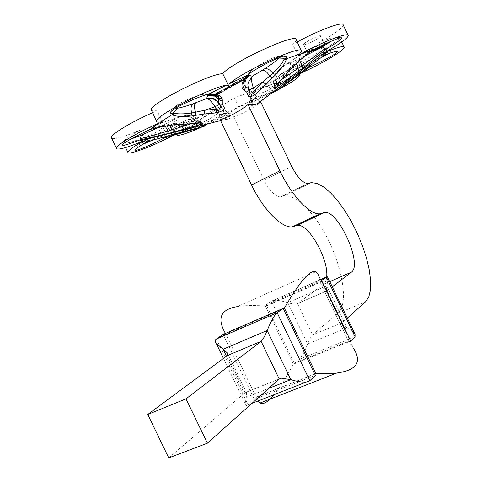 <?xml version="1.0" encoding="UTF-8"?>
<svg xmlns="http://www.w3.org/2000/svg" width="482" height="482" viewBox="0 0 482 482"><rect width="100%" height="100%" fill="white"/><g stroke="black" fill="none" stroke-linecap="round" stroke-linejoin="round"><path stroke-width="0.36" stroke-dasharray="2.41 1.81" d="M159.108 125.579L160.199 125.675C160.627 126.676 149.131 132.532 145.401 133.219L144.245 133.128C143.775 132.146 155.475 126.2 159.108 125.579M148.926 140.527C152.625 139.786 164.133 133.948 163.729 133.008L162.651 132.942C159.048 133.616 147.341 139.551 147.781 140.473L148.926 140.527M320.331 35.692L320.879 35.891C321.554 37.12 307.221 44.669 304.22 44.675L303.624 44.483C302.883 43.29 317.469 35.608 320.331 35.692M324.507 44.278L324.699 43.862L324.169 43.687C321.337 43.675 306.733 51.321 307.438 52.436L309.625 52.231M199.337 122.904L197.759 121.012L198.843 121.193L199.283 121.494L196.313 122.362L195.162 119.976C189.751 115.656 184.046 114.849 178.057 117.56L184.943 115.578L191.926 115.698L195.752 117.469L197.759 121.012L176.111 123.247C168.242 124.302 159.259 126.314 149.161 129.284L150.896 129.272M199.259 127.483L199 124.886L202.307 124.428L201.241 124.398L200.132 122.091C194.794 118.301 189.095 118.162 183.027 121.681L183.13 121.621C188.04 118.385 192.957 118.705 197.885 122.573L199 124.886L171.315 132.984L146.233 141.425L147.335 141.521L146.528 141.991M213.14 122.482L220.961 120.151L221.925 118.674L221.804 116.933L226.197 115.403L226.263 115.041L225.154 112.752L221.322 109.414L218.256 109.089L215.165 110.264C215.888 108.727 217.737 110.197 220.714 114.674L221.804 116.933L190.806 127.579L190.173 129.278L192.86 129.652M271.233 93.363C257.737 100.033 247.332 104.347 240.024 106.305L237.53 107.516C229.818 113.192 217.858 119.717 201.651 127.097M238.897 107.161L234.162 97.31C227.046 104.54 188.589 123.374 176.328 125.663C173.701 126.212 172.345 126.103 172.249 125.338L173.683 123.205C158.952 131.526 137.611 140.75 128.296 142.756C124.94 143.497 123.217 143.395 123.127 142.455C123.428 140.376 129.037 136.267 139.943 130.128C130.357 134.231 122.753 136.912 117.138 138.153C114.192 138.774 112.36 138.798 111.643 138.232M301.684 72.776L297.882 74.794L298.792 74.831M297.02 75.523L292.152 65.377L294.9 65.871C296.755 69.95 247.483 95.472 234.577 97.244L234.162 97.31M277.475 90.158L276.288 90.779M176.912 134.249L177.448 133.514L173.556 135.243M178.539 133.285L173.683 123.205M144.558 139.708L139.943 130.128M162.645 122.344L157.084 110.794L151.547 110.715M260.786 102.064C252.339 108.625 243.265 113.535 233.553 116.789L227.552 119.464L220.16 119.717M326.645 277.06C326.302 280.578 325.254 283.006 323.506 284.344L297.49 303.612L296.424 303.997C294.388 304.256 291.52 303.823 287.82 302.69C281.596 300.78 276.74 300.051 273.258 300.509L271.499 301.136L266.154 304.811L294.502 363.693L350.161 341.232M332.273 286.82L326.465 291.007L326.778 285.748L287.82 302.69L307.685 343.973C304.479 351.86 301.744 356.957 299.485 359.265L294.502 363.693L266.154 304.811L321.078 280.723M314.378 217.286C338.075 247.646 352.071 302.19 337.539 313.535L312.547 334.912L297.49 303.612L327.031 290.833L342.292 322.597L312.547 334.912C311.239 336.207 309.619 339.226 307.685 343.973L347.004 327.826L342.262 324.061L342.292 322.597L347.311 318.108M165.85 137.527L175.436 134.249M177.448 133.514L189.48 128.899C191.005 128.893 194.963 127.959 201.356 126.103L212.008 122.826L212.761 119.723L220.714 114.674L224.901 112.71L225.919 114.023L225.919 114.879L226.606 115.596L225.919 114.879M220.744 120.259C225.666 118.662 228.661 117.361 229.721 116.355L229.354 115.294L230.932 113.27C230.8 112.427 228.317 112.728 223.479 114.18L237.53 107.516M240.024 106.305L253.948 99.328C249.803 102.256 248.019 104.04 248.598 104.66L251.152 104.672L251.743 105.63C253.177 105.419 256.056 103.859 260.382 100.955L272.716 92.237M286.706 81.506L285.416 82.03L284.844 81.735L271.661 90.261L274.071 91.309L277.066 89.206C282.53 85.284 285.742 82.717 286.706 81.506L297.882 74.794M299.726 73.65L308.54 67.908M217.237 93.183L217.786 92.767L217.442 92.755L215.086 93.863L217.237 93.183L217.846 94.448L218.394 94.032L217.442 92.755M220.334 90.887L222.009 90.447L220.768 91.2L222.805 90.068L219.919 91.188L220.334 90.887L220.949 92.158L221.991 91.713L221.383 90.441M228.86 86.688L226.142 87.845L228.86 86.688L229.474 87.965L228.39 88.128L227.775 86.85M235.656 82.898L234.583 83.055L231.553 84.82L235.656 82.898L236.27 84.175L235.198 84.332L234.583 83.055M239.446 80.789L237.674 81.151L239.446 80.789L240.06 82.067L238.566 82.283L237.951 81M244.109 78.186L241.169 79.217L244.109 78.186L244.729 79.47L243.283 79.669L242.663 78.385M152.523 112.74L157.084 110.794M296.171 39.837C296.297 40.813 295.165 42.344 292.773 44.428L297.195 41.976M343.148 24.889C342.521 28.083 334.418 34.023 318.831 42.717C331.646 37.373 338.521 35.547 339.449 37.253C340.768 40.422 312.981 56.786 292.152 65.377M241.024 79.861L239.795 80.476L241.831 79.337L241.09 79.506L239.295 80.548L241.542 79.482L241.024 79.861L241.639 81.145L240.596 81.633L239.982 80.349M235.053 82.615L236.282 82.555L238.216 81.344L235.053 82.615L235.668 83.898L235.391 84.049L234.776 82.765M228.667 86.356L229.48 86.344L231.402 85.151L228.667 86.356L229.01 87.784L228.396 86.507M226.311 88.11L223.588 89.266L226.311 88.11L226.92 89.381L225.835 89.55L225.221 88.278M218.34 91.954L217.111 92.64L218.84 91.893L218.015 92.544L220.147 91.46L218.274 92.393L219.4 91.664L218.34 91.954L218.948 93.225L217.719 93.912L217.111 92.64M223.479 114.18L221.485 114.306L227.625 112.36L227.853 112.577L226.064 114.276L227.667 115.427L229.354 115.294M195.638 128.857L204.32 125.206M206.447 124.163C214.466 119.958 219.991 116.638 223.015 114.21M190.679 128.212L189.48 128.899M147.335 141.521L145.757 142.232M251.743 105.63L253.122 103.672L252.785 101.316L249.833 101.726C249.911 101.262 251.731 99.967 255.291 97.828L254.267 98.985L267.118 94.394M275.403 90.556L282.229 86.748M285.248 84.609L286.754 82.579L285.416 82.03M254.267 98.985L253.948 99.328M324.711 54.924L323.151 55.743L323.771 54.803L301.304 69.589L277.578 86.585L276.457 84.26C276.511 77.939 279.343 73.83 284.952 71.932L279.536 75.475L275.343 80.554L274.324 84.41L275.788 88.061L283.687 82.573L303.877 69.92M324.037 55.388L323.151 55.743M151.276 129.104L150.661 129.333M311.468 50.785L312.318 49.592C303.624 55.81 296.388 61.732 290.616 67.359L275.3 83.199L273.776 79.403L274.782 75.264L279.048 69.637L284.934 65.371C279.054 68.462 276.114 73.499 276.114 80.488L277.264 82.886L281.898 79.41M311.245 50.959L310.842 51.176M233.553 116.789L264.04 180.19C269.733 191.071 275.192 196.644 280.416 196.921L284.139 195.891C292.881 195.451 302.804 202.374 313.909 216.665M220.798 106.787L218.659 103.437M207.17 94.671L201.53 94.671C197.011 95.731 190.872 98.033 183.118 101.588C176.02 105.564 173.598 107.721 175.84 108.07M190.836 123.832L196.313 122.362L196.542 123.259M158.554 127.483L178.057 117.56L167.911 120.602L147.371 128.543C136.689 133.08 119.705 142.588 130.971 139.021M188.221 128.742L201.241 124.398L203.47 126.525M152.372 140.196L160.596 136.081L176.225 126.7L183.027 121.681L168.766 128.284L148.227 138.858C142.799 142.07 136.165 146.498 142.184 144.612M206.724 115.319L204.633 116.56C199.819 119.584 196.439 122.018 194.493 123.874C193.113 125.585 195.288 125.374 201.024 123.241C208.146 119.807 213.297 116.855 216.472 114.379C218.689 112.427 219.352 111.167 218.467 110.607L215.147 110.3L206.676 115.331C204.633 116.264 204.241 118.656 205.501 122.512L204.826 125.049M265.269 86.76L256.099 90.321L254.273 93.14C254.153 94.189 255.55 94.448 258.466 93.906C262.401 92.924 267.932 90.664 275.071 87.14C280.319 83.922 281.837 82.326 279.626 82.362C276.957 82.753 272.933 83.928 267.552 85.874L265.311 86.736C267.317 85.688 269.432 86.862 271.661 90.261L257.123 99.72L256.038 97.454C254.394 92.315 254.406 89.935 256.056 90.321L256.099 90.321C252.327 91.038 250.881 94.189 251.773 99.774L252.893 102.136C254.002 102.292 255.412 101.491 257.123 99.72L258.659 101.009L260.382 100.955M328.863 53.544C334.165 49.893 326.453 52.46 320.494 54.797L299.214 64.63L285.067 71.89L293.285 69.583L310.504 62.955L318.921 58.949M331.514 41.078C341.479 34.252 323.151 41.994 312.872 47.7L293.683 59.172L284.934 65.371L305.004 55.972M249.146 90.014L248.531 90.068L248.682 89.212L249.724 92.496L248.537 90.032L247.808 85.019M278.843 57.72C279.97 55.713 276.746 56.31 269.173 59.509C261.551 63.479 255.93 66.926 252.297 69.854C249.357 72.571 248.284 74.403 249.086 75.343M298.352 56.063L292.773 44.428M323.922 53.333L318.831 42.717M290.622 69.257L290.616 67.359C289.748 63.311 290.736 60.593 293.58 59.214L293.683 59.172M312.318 49.592L312.872 47.7M299.756 60.461L299.69 58.551M302.467 70.987L301.304 69.589L299.208 64.618L320.494 54.797M322.579 54.358L320.542 54.761C336.093 49.875 327.627 51.532 336.743 51.327M309.751 65.552L310.504 62.955M284.061 84.989L283.687 82.573L273.71 85.947L289.152 78.078L290.562 80.108L290.399 78.512C289.592 74.523 290.556 71.547 293.285 69.583M277.066 89.206L274.475 88.471C272.185 85.537 269.896 84.657 267.612 85.838L267.552 85.874M284.844 81.735L279.626 82.362M255.291 97.828L258.466 93.906M248.598 104.66L249.971 101.798C249.441 98.346 250.592 95.617 253.43 93.604L254.273 93.14M230.932 113.27L227.853 112.577C225.335 109.878 222.347 109.155 218.894 110.408L218.467 110.607M221.485 114.306L216.472 114.379M190.806 127.579L194.493 123.874M201.356 126.103L202.38 123.615C201.518 120 202.247 117.656 204.567 116.584L204.633 116.56M169.965 135.213L187.155 129.164L188.528 130.405M184.642 129.64C182.069 126.772 179.262 125.79 176.225 126.7M163.061 137.099L160.596 136.081M146.233 141.425L148.227 138.858M171.682 134.761L171.315 132.984L168.766 128.284L171.634 126.953C172.291 126.471 173.61 128.067 175.599 131.737L176.448 133.532M165.206 126.145L163.772 124.916M149.161 129.284L147.371 128.543M177.503 124.416L176.111 123.247C173.502 120.066 170.797 119.162 167.995 120.548L167.911 120.602M218.563 97.545C217.147 95.093 213.357 93.918 207.194 94.014L209.224 94.147M207.194 94.014L201.53 94.671M218.786 103.757L219.587 104.226L218.467 102.533L220.852 106.859L219.587 104.226L219.153 104.654M247.103 75.638L248.26 73.939C245.507 77.355 243.958 80.271 243.621 82.681M248.26 73.939L252.297 69.854M277.831 83.639L277.264 82.886C275.903 84.356 275.053 84.94 274.698 84.645L275.3 83.199L275.764 85.669M283.717 77.397L283.428 74.909L273.204 81.536L274.698 84.645L274.903 86.441M288.411 71.788L288.393 69.757C287.284 65.365 288.417 62.274 291.791 60.479L312.842 47.7L326.802 40.874L334.147 38.12C336.111 38.168 333.839 37.102 341.021 37.789M288.471 81.687L288.357 79.825C287.314 75.547 288.417 72.282 291.67 70.035M276.023 91.194L275.788 88.061L275.156 88.947L277.578 86.585L279.446 88.411M298.503 74.023L297.629 72.228C295.99 68.36 295.568 66.311 296.364 66.082L299.208 64.618M249.369 104.708L250.64 101.696C249.742 97.738 250.983 94.743 254.351 92.719L255.243 91.146C254.942 90.724 254.195 91.212 253.008 92.61C252.496 94.496 250.773 93.345 252.411 100.539L251.749 99.744L256.038 97.454L264.943 94.291L267.841 95.623M251.152 104.672L252.405 103.154L252.411 100.539L253.122 103.672L251.749 99.744C249.2 93.279 255.496 90.387 255.87 90.381L267.612 85.838C277.192 82.458 277.367 82.844 279.795 82.271M229.721 116.355L226.606 115.596L225.154 112.734C224.046 110.794 222.768 109.691 221.322 109.414L225.106 113.174L225.925 114.879M230.486 113.909L227.359 113.041C224.805 109.854 221.69 108.986 218.015 110.444L221.419 110.233C221.606 109.51 223.672 110.215 227.625 112.36L222.997 114.294M184.889 129.953L186.034 131.068L185.311 128.712L200.596 121.458L192.143 127.2L193.782 128.989M249.754 92.61L248.531 90.068C247.929 88.959 247.688 87.278 247.808 85.037M180.786 124.236L179.322 122.982C176.599 119.397 173.514 118.379 170.062 119.928L169.947 119.994M188.016 124.031L186.347 122.277L197.469 118.337L195.162 119.976L186.594 124.103M243.283 79.669L241.783 80.506L241.169 79.217M241.783 80.506L241.319 79.199M241.934 80.482L243.157 79.801L242.536 78.518M243.157 79.801L243.603 79.741L242.982 78.458M243.603 79.741L242.38 80.422L241.765 79.138M242.38 80.422L241.916 79.114M242.53 80.398L243.747 79.723L243.133 78.439M243.747 79.723L244.452 79.626L243.838 78.343M240.596 81.633L239.795 80.476M240.41 81.759L241.735 81.145L241.121 79.861M241.735 81.145L242.446 80.621L241.699 79.313M242.313 80.596L241.705 80.789L241.09 79.506M241.705 80.789L240.632 81.301L240.012 80.018M240.632 81.301L239.94 81.777L239.325 80.494M239.94 81.777L239.452 80.578M240.066 81.856L242.066 80.741L241.452 79.464M242.066 80.741L241.639 81.145M241.91 80.777L240.211 81.723L241.91 80.777L241.289 79.494L239.566 80.416L241.289 79.494M240.211 81.723L239.596 80.44M241.422 80.958L240.807 79.675M240.747 81.289L240.132 80.006M238.566 82.283L238.289 82.434L237.674 81.151M238.289 82.434L239.789 82.223L239.168 80.94M235.391 84.049L236.897 83.832L236.282 82.555M236.897 83.832L236.554 82.404M237.168 83.681L236.367 82.428M236.981 83.705L238.096 83.169L237.481 81.892M238.096 83.169L238.831 82.627L238.09 81.325M238.704 82.603L236.981 83.332L236.367 82.054M236.981 83.332L236.307 83.802L235.692 82.524M236.307 83.802L235.668 83.898M237.957 83.193L236.535 83.741L238.524 82.771L237.957 83.193L237.343 81.916L235.921 82.458L237.343 81.916M236.638 83.754L236.023 82.476M237.108 83.32L236.493 82.036M238.433 82.753L237.819 81.476M235.198 84.332L234.927 84.489L234.312 83.205M234.927 84.489L234.499 83.181M235.114 84.458L234.656 84.651L234.041 83.374M234.656 84.651L234.144 84.916L233.529 83.639M234.144 84.916L233.692 85.272L233.077 83.995L233.686 85.254M233.692 85.272L232.619 85.766L232.005 84.489M232.619 85.766L232.161 86.097L232.963 86.019L232.348 84.742M232.963 86.019L232.625 84.591M233.234 85.868L232.469 85.959L232.8 85.718L232.185 84.44M232.8 85.718L234.481 85.175L233.866 83.898M234.481 85.175L234.138 83.748M234.752 85.025L233.993 85.109L234.318 84.868L233.704 83.591M234.318 84.868L235.999 84.332L235.385 83.055M229.01 87.784L230.095 87.616L229.48 86.344M230.095 87.616L229.751 86.194M230.366 87.465L229.565 86.224M230.179 87.495L231.288 86.959L230.673 85.688M231.288 86.959L232.011 86.423L231.264 85.127M231.878 86.405L230.161 87.134L229.546 85.856M230.161 87.134L229.48 87.597L228.872 86.326M231.143 86.989L229.721 87.531L231.703 86.573L231.143 86.989L230.529 85.712L229.107 86.254L230.529 85.712M229.824 87.549L229.215 86.272M230.288 87.115L229.673 85.838M231.607 86.555L230.992 85.278M228.39 88.128L228.119 88.278L227.504 87.001M228.119 88.278L227.703 86.971M228.317 88.248L227.257 88.748L226.648 87.477M227.257 88.748L226.751 89.122L227.54 89.037L226.926 87.766M227.54 89.037L227.197 87.616M227.811 88.887L227.082 88.989L226.474 87.712M227.082 88.989L227.438 88.7L226.829 87.429M227.438 88.7L228.48 88.242L227.865 86.965M228.48 88.242L229.203 88.116L228.589 86.838M225.835 89.55L225.564 89.7L224.949 88.429M225.564 89.7L225.148 88.399M225.757 89.67L224.708 90.17L224.094 88.899M224.708 90.17L224.202 90.538L224.992 90.459L224.383 89.188M224.992 90.459L224.654 89.037M225.263 90.309L224.534 90.405L223.925 89.134M223.901 89.122L224.51 90.393L224.889 90.122L224.275 88.851M224.889 90.122L225.925 89.664L225.311 88.393M225.925 89.664L226.648 89.532L226.04 88.26M221.991 91.713L221.648 90.291M222.262 91.562L220.78 92.189L220.172 90.917M220.78 92.189L220.214 92.604L219.708 91.351M220.322 92.622L222.618 91.719L222.009 90.447M222.618 91.719L221.226 92.496L220.611 91.225M221.226 92.496L220.768 91.2M221.377 92.472L223.413 91.333L222.805 90.068M223.413 91.333L221.63 92.08L221.021 90.815M221.63 92.08L220.605 92.472L219.991 91.2M220.605 92.472L220.949 92.158M217.719 93.912L217.268 92.616M217.876 93.882L218.894 93.315L218.286 92.044M218.894 93.315L219.455 93.165L218.84 91.893M219.455 93.165L219.069 93.363L218.46 92.092M219.069 93.363L218.485 93.791L218.015 92.544M218.623 93.809L220.196 93.14L219.587 91.875M220.196 93.14L220.756 92.731L220.075 91.435M220.684 92.701L220.419 92.851L219.804 91.586M220.419 92.851L220.027 93.177L219.418 91.911M220.027 93.177L218.882 93.659L218.274 92.393M218.882 93.659L219.274 93.309L218.665 92.044M219.274 93.309L220.009 92.93L219.4 91.664M220.009 92.93L218.948 93.225M218.057 94.02L216.255 94.707L215.647 93.436M216.255 94.707L215.695 95.135L216.026 95.153L215.418 93.888M216.026 95.153L217.846 94.448M216.291 95.002L218.081 94.177L216.291 95.002L215.406 93.719L217.472 92.912L215.683 93.737M216.406 94.689L215.797 93.418M216.786 94.876L216.177 93.61M217.683 94.478L217.075 93.213M213.58 96.201L214.858 95.761L214.104 96.352L216.05 95.352L213.58 96.201L212.972 94.93M213.454 96.304L212.845 95.032M214.858 95.761L214.249 94.496M214.538 95.936L213.93 94.671M214.104 96.352L213.496 95.087M215.496 95.755L214.888 94.496M215.864 95.171L215.327 94.068M215.327 95.791L214.309 96.195L215.743 95.49L215.327 95.791L214.719 94.526L213.701 94.93L214.719 94.526M214.376 96.201L213.767 94.936M214.749 95.876L214.141 94.611M215.46 95.032L215.068 94.213M227.269 355.602L245.103 392.595L168.748 457.9M279.223 378.979L245.103 392.595L246.23 392.215L246.603 392.794L246.284 397.295L226.468 356.192M309.866 380.708L248.194 404.898L246.332 405.567L245.748 404.651C245.386 403.157 245.567 400.705 246.284 397.295L268.655 388.42M216.418 339.003L248.194 404.898L254.424 399.355L315.373 375.351L283.151 308.396M225.419 333.405L224.925 334.508L223.112 334.406L254.424 399.355L256.213 397.24L225.522 333.586L283.241 308.588M314.71 373.972L314.758 374.671M224.925 334.508L283.181 309.064M314.788 374.128L256.213 397.24L257.906 401.024M266.648 305.341L266.221 306.034L265.455 306.058L293.436 364.169L348.835 341.81L320.132 282.103L265.455 306.058C253.833 305.208 244.428 305.413 237.24 306.654L315.638 271.842M350.685 341.021L349.185 340.919L294.406 363.042L293.436 364.169C285.886 377.87 279.385 388.058 273.927 394.74M353.824 348.848L348.715 341.636L320.156 282.241L319.048 276.499L353.824 348.848M355.065 334.243C353.752 332.243 351.065 330.104 347.004 327.826L326.778 285.748C327.79 281.669 328.109 278.885 327.742 277.391M321.596 280.5L320.156 282.241M349.185 340.919L348.715 341.636M329.772 281.615L323.506 284.344M337.539 313.535L365.585 301.774M322.922 212.954L295.418 225.907M281.355 196.662L308.679 183.305M264.04 180.19L291.664 166.344M284.748 76.228L273.204 81.536C272.493 78.367 273.469 75.343 276.144 72.463L282.006 67.191L291.929 60.419M248.399 88.555L248.67 89.122M296.749 59.907L296.388 63.522M254.647 92.58L253.43 93.604C251.218 96.617 250.526 94.038 249.833 101.726L249.863 102.214L254.345 99.039M217.798 110.553L215.562 110.017M177.557 125.712C181.22 124.561 184.389 125.663 187.064 129.031M171.622 126.965L183.13 121.621C183.841 121.024 197.391 114.963 200.886 121.482L201.512 122.771M166.615 123.452L169.622 125.392M232.378 86.109L231.77 84.832M232.655 85.953L232.041 84.675M234.065 85.236L233.451 83.958M234.21 85.103L233.595 83.826M235.547 84.398L234.933 83.115M226.986 89.122L226.371 87.851M227.299 88.965L226.691 87.694M228.811 88.176L228.197 86.899M224.437 90.544L223.823 89.272M224.751 90.387L224.136 89.116M226.257 89.592L225.648 88.32M221.467 92.201L220.858 90.929M217.786 94.171L217.177 92.906M215.165 95.587L214.556 94.321M320.536 279.596L271.499 301.136L299.485 359.265L355.059 336.767M163.729 133.008L160.199 125.675M324.699 43.862L320.879 35.891M299.099 74.614L294.9 65.871M223.576 119.861L220.593 120.608M311.318 182.618L284.139 195.891M280.416 196.921L307.787 183.54M301.527 51.002L301.334 50.604M341.744 42.042L339.449 37.253M125.585 147.558L123.127 142.455M176.587 134.345L172.249 125.338M274.981 91.845L274.975 91.833C275.324 92.02 275.385 91.056 275.156 88.947L273.71 85.947C272.692 85.682 273.192 80.693 276.758 77.5C280.536 74.3 283.271 72.445 284.952 71.932L296.364 66.082M279.946 82.199C282.084 82.699 279.903 81.253 286.754 82.579M193.975 124.127C193.131 125.453 192.445 124.368 190.173 129.278M215.532 110.035L204.567 116.584C195.559 122.374 196.457 122.247 194.276 123.97M148.167 138.876C134.767 148.311 141.226 142.051 135.49 149.697M148.426 138.732L168.766 128.278M147.384 128.525C140.154 131.749 130.7 136.719 129.501 137.575L126.718 139.539C125.935 140.485 125.392 139.316 122.482 144.702M200.452 122.711L199.283 121.494L197.777 118.367C196.945 116.27 194.535 115.156 190.541 115.029C184.293 115.487 180.202 116.301 178.262 117.463L167.995 120.548L147.39 128.525M201.675 94.586C196.114 96.081 188.137 99.184 185.576 100.413C180.093 103.015 176.653 105.106 175.249 106.685C173.725 108.818 173.665 106.522 170.351 113.119M201.723 94.562C204.922 94.117 207.019 94.08 208.019 94.448M243.591 83.796C244.645 75.566 245.772 77.771 247.152 75.391L252.044 69.962M252.122 69.926L264.745 61.798C269.197 59.346 272.963 57.677 276.041 56.792L284.115 56.261M201.597 122.958L202.307 124.428L204.416 126.164M307.438 52.436L303.624 44.483M147.781 140.473L147.257 139.376M147.106 139.069L144.245 133.128M241.831 79.337L242.446 80.621M239.295 80.548L239.916 81.832M241.542 79.482L242.157 80.765M239.566 80.416L240.187 81.699M238.216 81.344L238.831 82.627M235.921 82.458L236.535 83.741M237.909 81.494L238.524 82.771M231.553 84.82L232.161 86.097M231.854 84.681L232.469 85.959M233.378 83.832L233.993 85.109M231.402 85.151L232.011 86.423M229.107 86.254L229.721 87.531M231.089 85.296L231.703 86.573M226.142 87.845L226.751 89.122M226.45 87.7L227.064 88.971M223.588 89.266L224.202 90.538M219.599 91.333L220.214 92.604M219.919 91.188L220.533 92.46M217.876 92.526L218.485 93.791M220.147 91.46L220.756 92.731M219.84 91.604L220.449 92.869M218.189 92.381L218.798 93.647M217.786 92.767L218.394 94.032M215.086 93.863L215.683 95.111M215.406 93.719L216.014 94.99M217.472 92.912L218.081 94.177M213.381 95.075L213.99 96.34M215.442 94.086L215.984 95.213M213.701 94.93L214.309 96.195M215.135 94.225L215.538 95.056M246.23 392.215L279.072 379.111M227.799 353.788L246.603 392.794M246.332 405.567L251.941 403.368M223.455 358.421L245.748 404.651M314.734 373.948L256.105 397.09M273.258 300.509L327.278 276.782M296.424 303.997L326.465 291.007M326.206 290.658L342.262 324.061M266.221 306.034L320.259 282.368"/><path stroke-width="0.72" d="M309.625 52.231C316.144 49.748 321.102 47.097 324.507 44.278M201.651 127.097C192.553 131.134 185.594 133.737 180.78 134.912C178.177 135.508 176.846 135.454 176.773 134.743L176.912 134.249M298.792 74.831L299.43 75.306C298.695 77.753 291.375 82.699 277.475 90.158M276.288 90.779L271.233 93.363M173.556 135.243C156.999 143.769 143.467 149.486 132.948 152.408C129.628 153.21 127.935 153.174 127.869 152.3C128.11 150.601 132.797 147.131 141.931 141.871L145.124 140.877L144.558 139.708M145.124 140.877L141.503 141.678C133.381 145.07 126.923 147.341 122.121 148.486C118.409 149.336 116.517 149.245 116.451 148.209C115.71 145.377 137.382 132.46 158.747 123.217L162.645 122.344L160.53 122.012C157.969 122.392 156.662 122.127 156.602 121.211C154.071 116.59 209.574 87.832 226.407 85.187L228.48 85.597L229.444 83.705C242.567 71.39 303.184 43.995 301.527 51.002L298.352 56.063L301.491 53.484C323.476 41.464 348.564 31.951 348.251 35.541C347.775 38.18 340.684 43.392 326.959 51.176L324.037 53.574L326.844 51.64C337.762 47.212 343.552 45.73 344.208 47.182C345.22 49.869 321.904 63.769 301.684 72.776M151.547 110.715L151.246 110.089C148.408 104.835 207.037 74.662 222.22 73.698L222.732 73.644C232.288 61.967 297.623 31.975 296.171 39.837L301.334 50.604M251.562 185.004C263.286 209.797 282.03 228.498 292.309 226.841L319.976 213.803C310.191 215.183 291.743 195.951 279.849 170.809L251.562 185.004L220.16 119.717C230.077 116.385 239.367 111.342 248.025 104.582L255.099 104.558L260.786 102.064L291.664 166.344C297.412 177.388 302.786 183.124 307.787 183.54L311.318 182.618L317.066 183.449L323.591 186.932L330.586 192.842L337.755 200.855L344.805 210.61L351.45 221.69L357.445 233.643L362.548 246.001L366.555 258.286L369.296 269.998L370.64 280.663L370.477 289.803L368.79 296.966L365.585 301.774L347.311 318.108M326.959 51.176L326.067 49.278L302.768 68.155L279.265 85.374L274.252 88.357C273.366 88.411 273.722 87.64 275.306 86.031L283.048 78.006L289.971 69.812C295.713 63.702 302.979 57.262 311.752 50.496L301.491 53.484M299.424 54.165L286.489 58.774C285.332 63.124 281.747 68.42 275.746 74.65L265.775 83.982L258.111 92.074C253.683 95.978 250.465 97.364 248.447 96.231L246.718 92.14L242.597 88.784C240.964 85.742 242.295 81.35 246.579 75.608L229.444 83.705M226.407 85.187L209.525 93.719C216.635 93.888 220.87 95.556 222.232 98.72L222.304 104.058L224.419 107.95C224.064 110.233 220.997 111.914 215.219 112.987L204.211 114.011L190.848 116.084C182.335 116.951 176.044 116.493 171.978 114.722L160.53 122.012M158.747 123.217L150.197 129.399C160.759 126.706 170.158 124.989 178.394 124.26L188.974 123.886L199.946 122.771C204.067 122.699 203.085 123.597 197.011 125.477L169.303 133.249L140.581 139.816L140.63 140.69L141.503 141.678M141.931 141.871L145.757 142.232L171.682 134.761L205.043 126.019L189.968 130.471L188.528 130.405M319.976 213.803L324.651 212.448C338.412 209.995 363.024 264.859 351.372 272.185L332.273 286.82M189.836 130.508L186.95 131.273L186.034 131.068M187.287 131.225L165.85 137.527M212.008 122.826L213.14 122.482M272.716 92.237L274.071 91.309M308.54 67.908L289.923 81.193M303.877 69.92L309.775 66.142L308.444 67.643L309.281 67.378L275.855 91.345L290.562 80.108L290.086 81.036L287.724 82.796M290.562 80.108L324.711 54.924L326.844 51.64M111.643 138.232L111.36 137.659C110.553 134.635 131.369 121.91 152.523 112.74M297.195 41.976C318.976 30.047 343.311 21.124 343.148 24.889L348.112 35.246M192.86 129.652L195.638 128.857M204.32 125.206L206.447 124.163M164.868 137.834L165.471 137.364L163.5 137.478L169.965 135.213M146.528 141.991C140.262 145.588 136.557 148.233 135.418 149.932C135.038 152.185 156.138 142.479 165.471 137.364M267.118 94.394L275.403 90.556M282.229 86.748L285.248 84.609M308.444 67.643C317.975 63.522 338.069 53.261 337.442 51.574C335.834 51.128 331.363 52.399 324.037 55.388M140.581 139.816L142.088 139.015L140.503 138.708L168.32 131.044L190.836 123.832M150.896 129.272C140.768 133.689 122.344 143.015 122.41 144.925C122.452 146.504 134.195 142.286 142.088 139.015M150.661 129.333L150.197 129.399M281.898 79.41L301.648 65.998L325.236 48.525L324.476 49.989C333.966 44.675 339.708 40.687 341.714 38.03C341.491 36.048 321.476 45.392 311.245 50.959M324.476 49.989L326.067 49.278M246.579 75.608L247.103 75.638C252.544 69.703 288.254 51.46 286.513 56.912L284.976 59.66L286.489 58.774M171.978 114.722L173.592 114.077L173.309 112.981C177.346 114.192 183.467 114.192 191.679 112.981L204.766 110.264L216.183 109.137L215.002 106.685C211.279 101.124 208.447 98.436 206.507 98.635L209.164 98.334C212.134 98.177 215.231 99.581 218.467 102.539C215.791 99.822 212.689 98.424 209.17 98.334M224.419 107.95L222.226 108.052L218.659 103.437L218.708 97.28C218.364 96.653 218.25 94.791 209.08 94.074L209.224 94.147C202.048 94.761 168.459 109.788 170.351 113.119L173.592 114.077M209.08 94.074L209.525 93.719M292.309 226.841L297.243 225.353C308.486 223.154 329.037 259.545 326.645 277.06M313.909 216.665L314.378 217.286M279.849 170.809L248.025 104.582M175.84 108.07L177.292 108.269C181.274 107.588 186.522 106.082 193.053 103.763L206.507 98.635L207.784 95.526L207.17 94.671M130.971 139.021L141.184 135.346L158.554 127.483M142.184 144.612L152.372 140.196M318.921 58.949L328.863 53.544M305.004 55.972L322.151 46.977L331.514 41.078M243.621 82.681L244.199 85.543L248.025 88.272L249.417 90.737L250.013 93.574L248.447 96.231M258.111 92.074L256.183 91.893L254.502 90.447L262.497 82.091L272.794 73.385C278.867 67.613 282.699 62.738 284.29 58.756L284.976 59.66M247.808 85.019L248.369 82.283L252.315 76.258L264.714 68.745C270.601 65.004 275.059 61.756 278.096 59.003L278.843 57.72M242.597 88.784L244.199 85.543C243.561 81.042 245.193 77.638 249.086 75.343L252.315 76.258C250.959 77.668 251.297 81.579 253.321 87.983L254.333 90.743L252.237 92.665L250.309 93.08M228.48 85.597L222.732 73.644M325.236 48.525L322.151 46.977M302.768 68.155L299.756 60.461M323.771 54.803L322.579 54.358M309.775 66.142L309.751 65.552M184.889 129.953L184.642 129.64M163.5 137.478L163.061 137.099M187.064 129.031L188.221 128.742M169.303 133.249L165.206 126.145M140.503 138.708L141.184 135.346M190.848 116.084L191.679 112.981C190.511 108.685 190.968 105.612 193.053 103.763M173.309 112.981L177.292 108.269M218.563 97.545L218.563 97.545C214.213 94.599 211.941 93.538 211.755 94.364L208.019 94.448M222.232 98.72L218.726 97.979C215.617 94.689 211.972 93.876 207.784 95.526M243.591 83.796L243.579 83.609C242.916 83.35 244.103 80.651 247.145 75.517M247.808 85.037L248.375 82.271C247.718 82.543 247.73 84.633 248.399 88.555M284.29 58.756L278.096 59.003M275.746 74.65L272.794 73.385C270.161 69.782 267.468 68.233 264.714 68.745M298.738 71.071L296.388 63.522M290.628 76.879L289.188 74.101L284.748 76.228M279.265 85.374L277.831 83.639M275.306 86.031L275.764 85.669M283.048 78.006L283.717 77.397M287.597 72.589L288.411 71.788M283.344 85.983L288.001 82.536L288.471 81.687M275.855 91.345L283.627 85.736L284.061 84.989M203.747 126.477L194.529 129.116L193.782 128.989M194.987 129.043L164.748 137.852M272.475 77.765L269.721 76.096C267.173 72.017 264.666 70.071 262.208 70.264M265.775 83.982L262.497 82.091L253.321 87.983L249.146 90.014M246.718 92.14C248.146 91.146 248.579 89.851 248.025 88.272L248.67 89.122M243.898 89.959L245.181 88.447L245.332 86.477C244.272 81.717 245.748 78.066 249.754 75.517M181.991 124.109L180.786 124.236M188.974 123.886L188.016 124.031M199.946 122.771L199.337 122.904M197.011 125.477L196.542 123.259M183.467 129.134L182.202 126.29L186.594 124.103M174.014 131.899L169.622 125.392M222.347 100.479L220.376 100.551L218.756 99.455C215.707 95.671 211.96 94.574 207.507 96.165M222.304 104.058C220.642 104.564 219.37 104.106 218.485 102.684L218.786 103.757M220.87 106.92C220.461 108.492 218.9 109.227 216.183 109.137L216.267 111.36L215.219 112.987M220.852 106.859L222.226 108.052L220.798 106.787M204.211 114.011L204.766 110.264L215.002 106.685L219.153 104.654M195.27 115.439L195.668 112.24C194.077 107.715 194.107 104.546 195.77 102.726M355.059 336.767L326.356 277.042L327.278 276.782L327.742 277.391L355.065 334.243L355.059 336.767L350.685 341.021L321.596 280.5L321.078 280.723M320.536 279.596L326.356 277.042L321.596 280.5M350.161 341.232L350.685 341.021M207.405 443.181L186.004 398.861L147.757 414.466L168.748 457.9L207.405 443.181L279.223 378.979L281.349 378.201L290.827 379.635C297.081 381.581 302.262 382.377 306.359 382.015L309.866 380.708L315.373 375.351L283.151 308.396L223.112 334.406L216.418 339.003C215.099 339.882 214.984 341.256 216.075 343.118L227.438 353.035L227.269 355.602L147.757 414.466M226.468 356.192L223.124 349.263L267.173 330.519C264.877 336.159 262.853 339.768 261.093 341.346L186.004 398.861M268.655 388.42L290.827 379.635L267.173 330.519C271.017 321.09 274.342 315.168 277.156 312.752L283.151 308.396M283.241 308.588L284.404 308.088L315.963 373.664L314.71 373.972M319.048 276.499L317.602 273.451L315.638 271.842C310.269 269.384 299.858 281.464 284.404 308.088L283.549 309.197M273.927 394.74C267.98 402.03 263.329 404.802 259.973 403.054L336.725 373.05C331.032 373.749 324.109 373.954 315.963 373.664L314.788 374.128M237.24 306.654C220.654 309.299 216.713 318.216 225.419 333.405M259.973 403.054L257.906 401.024M336.725 373.05C356.355 370.345 362.054 362.277 353.824 348.848M351.372 272.185L329.772 281.615M289.971 69.812L290.622 69.257M178.394 124.26L177.503 124.416M279.223 378.979L261.093 341.346L227.269 355.602M216.418 339.003L277.156 312.752L309.866 380.708M299.316 75.065L299.099 74.614M156.602 121.211L151.246 110.089M220.593 120.608L140.63 140.69M257.43 103.853L326.983 51.008M324.651 212.448L297.243 225.353M218.659 103.431L218.467 103.028C212.55 95.671 212.038 98.852 209.122 98.328M116.451 148.209L111.36 137.659M344.088 46.941L341.744 42.042M127.869 152.3L125.585 147.558M176.773 134.743L176.587 134.345M341.021 37.789L341.714 38.036M336.743 51.327L337.442 51.574M284.115 56.261L286.513 56.912M274.903 86.441L283.332 77.837L290.26 69.649C295.93 63.612 303.118 57.225 311.842 50.502M276.023 91.194L274.981 91.845M204.416 126.164L203.47 126.525M200.452 122.711L201.747 122.88L188.739 123.982L178.153 124.368C169.983 125.085 160.645 126.784 150.143 129.465M147.257 139.376L147.106 139.069M279.072 379.111L281.349 378.201M227.438 353.035L227.799 353.788M251.941 403.368L306.359 382.015M216.075 343.118L223.455 358.421M315.403 373.689L314.734 373.948"/></g></svg>
